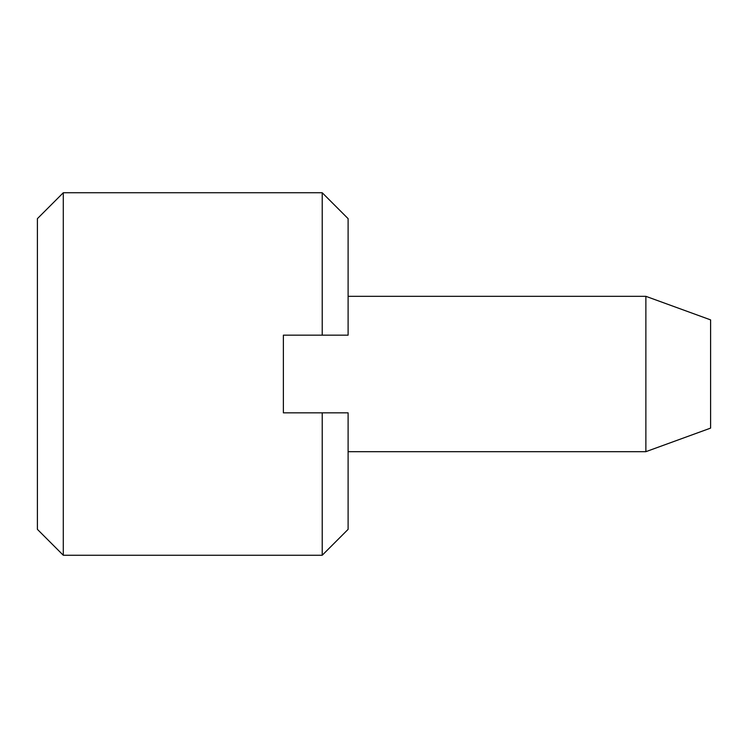 <?xml version="1.0" encoding="UTF-8"?>
<svg xmlns="http://www.w3.org/2000/svg" width="748" height="748" viewBox="0 0 748 748"><rect width="100%" height="100%" fill="white"/><g stroke="black" fill="none" stroke-linecap="round" stroke-linejoin="round"><path stroke-width="1.12" d="M645.87 296.32L710.6 319.882L710.6 428.118L645.87 451.68L645.87 296.32L348.11 296.32M322.22 335.16L348.11 335.16L348.11 218.65L322.22 192.75L322.22 335.16L283.38 335.16L283.38 412.84L322.22 412.84L322.22 555.25L63.29 555.25L63.29 192.75L37.4 218.65L37.4 529.35L63.29 555.25M348.11 335.16L339.62 335.16M322.22 555.25L348.11 529.35L348.11 412.84L322.22 412.84M339.62 412.84L348.11 412.84M645.87 451.68L348.11 451.68M322.22 192.75L63.29 192.75"/></g></svg>
